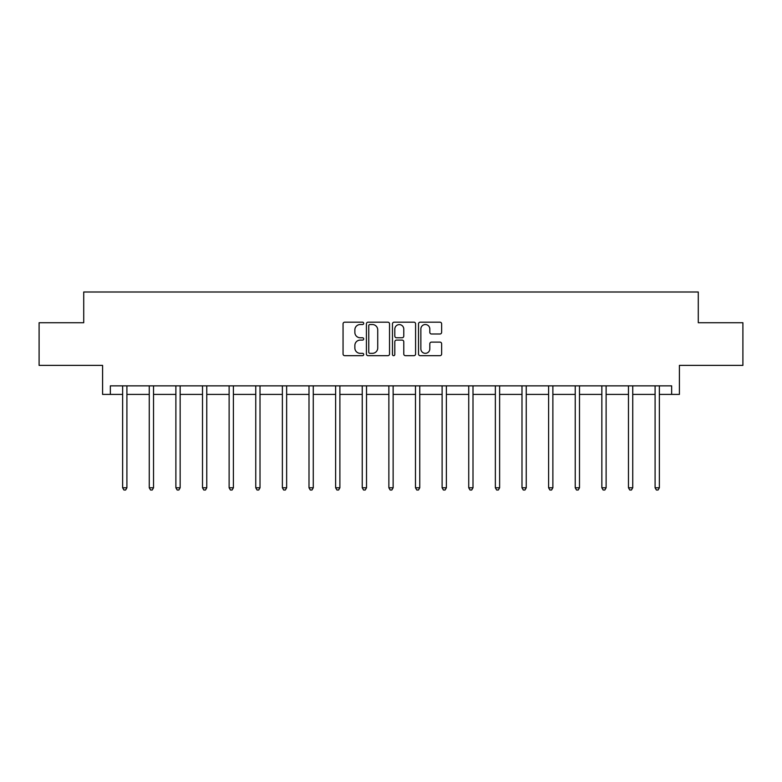 <?xml version="1.0" encoding="UTF-8"?>
<svg xmlns="http://www.w3.org/2000/svg" width="782" height="782" viewBox="0 0 782 782"><rect width="100%" height="100%" fill="white"/><g stroke="black" fill="none" stroke-linecap="round" stroke-linejoin="round"><path stroke-width="1.17" d="M363.698 323.357A1.173 1.173 0 0 0 362.525 322.184L344.725 322.184A1.672 1.672 0 0 0 343.054 323.856L343.054 354.011A1.672 1.672 0 0 0 344.725 355.683L362.525 355.683A1.173 1.173 0 0 0 363.698 354.51A1.173 1.173 0 0 0 362.525 353.337L360.219 353.337A5.357 5.357 0 0 1 354.862 347.98L354.862 345.468A5.357 5.357 0 0 1 360.219 340.102L362.525 340.102A1.173 1.173 0 0 0 363.698 338.929A1.173 1.173 0 0 0 362.525 337.756L360.219 337.756A5.357 5.357 0 0 1 354.862 332.399L354.862 329.887A5.357 5.357 0 0 1 360.219 324.53L362.525 324.53A1.173 1.173 0 0 0 363.698 323.357M110.35 394.392L110.35 385.858L671.65 385.858L671.65 394.392L679.411 394.392L679.411 365.38L742.9 365.38L742.9 322.722L698.277 322.722L698.277 291.999L83.723 291.999L83.723 322.722L39.1 322.722L39.1 365.38L102.589 365.38L102.589 394.392L122.637 394.392M439.953 333.992A1.672 1.672 0 0 0 441.635 332.311L441.635 323.856A1.672 1.672 0 0 0 439.953 322.184L420.188 322.184A1.672 1.672 0 0 0 418.517 323.856L418.517 354.011A1.672 1.672 0 0 0 420.188 355.683L439.953 355.683A1.672 1.672 0 0 0 441.635 354.011L441.635 343.787A1.672 1.672 0 0 0 439.953 342.115L431.498 342.115A1.672 1.672 0 0 0 429.817 343.787L429.817 348.86A4.477 4.477 0 0 1 425.34 353.337A4.477 4.477 0 0 1 420.863 348.86L420.863 329.007A4.477 4.477 0 0 1 425.34 324.53A4.477 4.477 0 0 1 429.817 329.007L429.817 332.311A1.672 1.672 0 0 0 431.498 333.992L439.953 333.992M389.534 323.856A1.672 1.672 0 0 0 387.862 322.184L368.097 322.184A1.672 1.672 0 0 0 366.416 323.856L366.416 354.011A1.672 1.672 0 0 0 368.097 355.683L387.862 355.683A1.672 1.672 0 0 0 389.534 354.011L389.534 323.856M394.138 322.184L413.903 322.184A1.672 1.672 0 0 1 415.584 323.856L415.584 354.011A1.672 1.672 0 0 1 413.903 355.683L405.447 355.683A1.672 1.672 0 0 1 403.776 354.011L403.776 341.783A1.672 1.672 0 0 0 402.095 340.102L396.484 340.102A1.672 1.672 0 0 0 394.812 341.783L394.812 354.51A1.173 1.173 0 0 1 393.639 355.683A1.173 1.173 0 0 1 392.466 354.51L392.466 323.856A1.672 1.672 0 0 1 394.138 322.184M126.909 394.392L149.264 394.392M153.526 394.392L175.882 394.392M180.153 394.392L202.509 394.392M206.771 394.392L229.126 394.392M233.398 394.392L255.753 394.392M260.015 394.392L282.37 394.392M286.642 394.392L308.998 394.392M313.269 394.392L335.625 394.392M339.887 394.392L362.242 394.392M366.514 394.392L388.869 394.392M393.131 394.392L415.486 394.392M419.758 394.392L442.113 394.392M446.375 394.392L468.731 394.392M473.002 394.392L495.358 394.392M499.63 394.392L521.985 394.392M526.247 394.392L548.602 394.392M552.874 394.392L575.229 394.392M579.491 394.392L601.847 394.392M606.118 394.392L628.474 394.392M632.736 394.392L655.091 394.392M659.363 394.392L671.65 394.392M369.935 324.53A1.173 1.173 0 0 0 368.762 325.703L368.762 352.164A1.173 1.173 0 0 0 369.935 353.337L372.369 353.337A5.357 5.357 0 0 0 377.726 347.98L377.726 329.887A5.357 5.357 0 0 0 372.369 324.53L369.935 324.53M403.776 329.095A4.477 4.477 0 0 0 399.289 324.608A4.477 4.477 0 0 0 394.812 329.095L394.812 336.084A1.672 1.672 0 0 0 396.484 337.756L402.095 337.756A1.672 1.672 0 0 0 403.776 336.084L403.776 329.095M127.124 385.858L127.026 386.113A1.711 1.711 0 0 0 126.909 386.748L126.909 487.782L122.637 487.782L122.637 386.748A1.711 1.711 0 0 0 122.51 386.113L122.412 385.858M126.909 487.782L125.628 490.001L123.918 490.001L122.637 487.782M153.751 385.858L153.653 386.113A1.711 1.711 0 0 0 153.526 386.748L153.526 487.782L149.264 487.782L149.264 386.748A1.711 1.711 0 0 0 149.137 386.113L149.039 385.858M153.526 487.782L152.246 490.001L150.545 490.001L149.264 487.782M180.378 385.858L180.271 386.113A1.711 1.711 0 0 0 180.153 386.748L180.153 487.782L175.882 487.782L175.882 386.748A1.711 1.711 0 0 0 175.764 386.113L175.657 385.858M180.153 487.782L178.873 490.001L177.162 490.001L175.882 487.782M206.995 385.858L206.898 386.113A1.711 1.711 0 0 0 206.771 386.748L206.771 487.782L202.509 487.782L202.509 386.748A1.711 1.711 0 0 0 202.382 386.113L202.284 385.858M206.771 487.782L205.49 490.001L203.789 490.001L202.509 487.782M233.623 385.858L233.515 386.113A1.711 1.711 0 0 0 233.398 386.748L233.398 487.782L229.126 487.782L229.126 386.748A1.711 1.711 0 0 0 229.009 386.113L228.901 385.858M233.398 487.782L232.117 490.001L230.407 490.001L229.126 487.782M260.24 385.858L260.142 386.113A1.711 1.711 0 0 0 260.015 386.748L260.015 487.782L255.753 487.782L255.753 386.748A1.711 1.711 0 0 0 255.626 386.113L255.528 385.858M260.015 487.782L258.734 490.001L257.034 490.001L255.753 487.782M286.867 385.858L286.769 386.113A1.711 1.711 0 0 0 286.642 386.748L286.642 487.782L282.37 487.782L282.37 386.748A1.711 1.711 0 0 0 282.253 386.113L282.155 385.858M286.642 487.782L285.362 490.001L283.651 490.001L282.37 487.782M313.484 385.858L313.387 386.113A1.711 1.711 0 0 0 313.269 386.748L313.269 487.782L308.998 487.782L308.998 386.748A1.711 1.711 0 0 0 308.87 386.113L308.773 385.858M313.269 487.782L311.989 490.001L310.278 490.001L308.998 487.782M340.111 385.858L340.014 386.113A1.711 1.711 0 0 0 339.887 386.748L339.887 487.782L335.625 487.782L335.625 386.748A1.711 1.711 0 0 0 335.498 386.113L335.4 385.858M339.887 487.782L338.606 490.001L336.905 490.001L335.625 487.782M366.738 385.858L366.631 386.113A1.711 1.711 0 0 0 366.514 386.748L366.514 487.782L362.242 487.782L362.242 386.748A1.711 1.711 0 0 0 362.125 386.113L362.017 385.858M366.514 487.782L365.233 490.001L363.522 490.001L362.242 487.782M393.356 385.858L393.258 386.113A1.711 1.711 0 0 0 393.131 386.748L393.131 487.782L388.869 487.782L388.869 386.748A1.711 1.711 0 0 0 388.742 386.113L388.644 385.858M393.131 487.782L391.85 490.001L390.15 490.001L388.869 487.782M419.983 385.858L419.875 386.113A1.711 1.711 0 0 0 419.758 386.748L419.758 487.782L415.486 487.782L415.486 386.748A1.711 1.711 0 0 0 415.369 386.113L415.262 385.858M419.758 487.782L418.478 490.001L416.767 490.001L415.486 487.782M446.6 385.858L446.502 386.113A1.711 1.711 0 0 0 446.375 386.748L446.375 487.782L442.113 487.782L442.113 386.748A1.711 1.711 0 0 0 441.986 386.113L441.889 385.858M446.375 487.782L445.095 490.001L443.394 490.001L442.113 487.782M473.227 385.858L473.13 386.113A1.711 1.711 0 0 0 473.002 386.748L473.002 487.782L468.731 487.782L468.731 386.748A1.711 1.711 0 0 0 468.613 386.113L468.516 385.858M473.002 487.782L471.722 490.001L470.011 490.001L468.731 487.782M499.845 385.858L499.747 386.113A1.711 1.711 0 0 0 499.63 386.748L499.63 487.782L495.358 487.782L495.358 386.748A1.711 1.711 0 0 0 495.231 386.113L495.133 385.858M499.63 487.782L498.349 490.001L496.638 490.001L495.358 487.782M526.472 385.858L526.374 386.113A1.711 1.711 0 0 0 526.247 386.748L526.247 487.782L521.985 487.782L521.985 386.748A1.711 1.711 0 0 0 521.858 386.113L521.76 385.858M526.247 487.782L524.966 490.001L523.266 490.001L521.985 487.782M553.099 385.858L552.991 386.113A1.711 1.711 0 0 0 552.874 386.748L552.874 487.782L548.602 487.782L548.602 386.748A1.711 1.711 0 0 0 548.485 386.113L548.378 385.858M552.874 487.782L551.593 490.001L549.883 490.001L548.602 487.782M579.716 385.858L579.618 386.113A1.711 1.711 0 0 0 579.491 386.748L579.491 487.782L575.229 487.782L575.229 386.748A1.711 1.711 0 0 0 575.102 386.113L575.005 385.858M579.491 487.782L578.211 490.001L576.51 490.001L575.229 487.782M606.343 385.858L606.236 386.113A1.711 1.711 0 0 0 606.118 386.748L606.118 487.782L601.847 487.782L601.847 386.748A1.711 1.711 0 0 0 601.729 386.113L601.622 385.858M606.118 487.782L604.838 490.001L603.127 490.001L601.847 487.782M632.961 385.858L632.863 386.113A1.711 1.711 0 0 0 632.736 386.748L632.736 487.782L628.474 487.782L628.474 386.748A1.711 1.711 0 0 0 628.347 386.113L628.249 385.858M632.736 487.782L631.455 490.001L629.754 490.001L628.474 487.782M659.588 385.858L659.49 386.113A1.711 1.711 0 0 0 659.363 386.748L659.363 487.782L655.091 487.782L655.091 386.748A1.711 1.711 0 0 0 654.974 386.113L654.876 385.858M659.363 487.782L658.082 490.001L656.372 490.001L655.091 487.782"/></g></svg>
